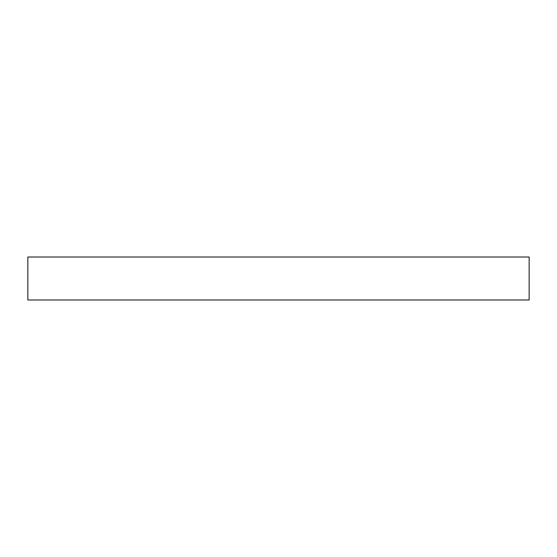 <?xml version="1.0" encoding="UTF-8"?>
<svg xmlns="http://www.w3.org/2000/svg" width="557" height="557" viewBox="0 0 557 557"><rect width="100%" height="100%" fill="white"/><g stroke="black" fill="none" stroke-linecap="round" stroke-linejoin="round"><path stroke-width="0.84" d="M278.5 257.014L529.15 257.014L529.15 299.986L27.85 299.986L27.85 257.014L278.5 257.014"/></g></svg>
